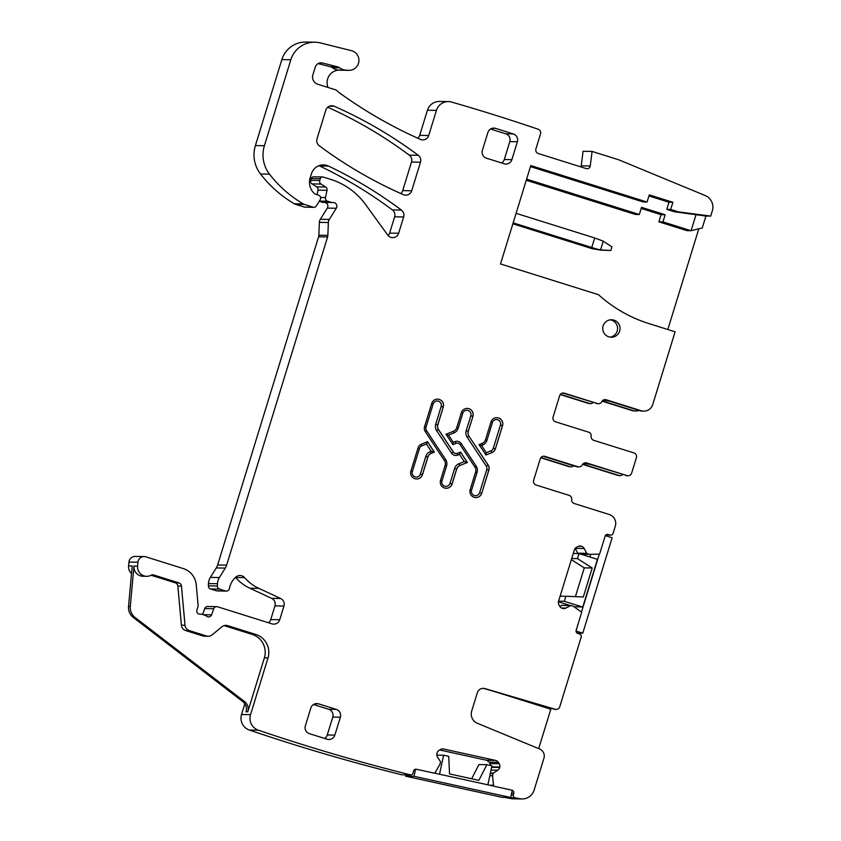 <?xml version="1.0" encoding="UTF-8"?>
<svg xmlns="http://www.w3.org/2000/svg" width="841" height="841" viewBox="0 0 841 841"><rect width="100%" height="100%" fill="white"/><g stroke="black" fill="none" stroke-linecap="round" stroke-linejoin="round"><path stroke-width="1.26" d="M448.442 101.593L439.444 101.446A12.489 12.363 90.9 0 0 427.428 110.224L419.701 135.348L428.71 135.496L436.437 110.371A12.489 12.363 90.9 0 1 451.638 102.066A1934.437 1914.999 90.9 0 1 538.166 129.23A3.742 3.711 90.9 0 1 540.532 133.887L535.917 148.868A3.742 3.711 90.9 0 0 538.366 153.556L586.261 168.578A3.122 3.091 90.9 0 0 590.245 165.992L592.085 151.443L618.65 159.769L705.21 195.543A12.489 12.363 90.9 0 1 712.464 210.355L710.698 216.105L678.351 211.848L670.687 209.441L666.797 209.377L668.994 202.218L648.947 195.932M338.776 70.129A12.489 12.363 90.9 0 1 338.997 70.15L347.995 70.297A9.987 9.892 90.9 0 0 358.844 61.645A9.987 9.892 90.9 0 0 351.412 50.66L320.389 42.923A24.978 24.725 90.9 0 0 290.839 59.764L264.4 145.714A31.222 30.907 90.9 0 0 269.519 174.15A118.644 117.446 90.9 0 0 303.286 203.911A6.244 6.181 90.9 0 0 304.558 204.468L313.325 207.222A2.502 2.47 90.9 0 0 316.153 206.161L320.158 199.748A3.122 3.091 90.9 0 0 318.466 195.101L315.512 194.176A3.122 3.091 90.9 0 1 314.355 193.504A14.991 14.833 90.9 0 1 310.15 177.956L311.464 173.677A12.489 12.363 90.9 0 1 328.537 166.087A437.089 432.695 90.9 0 1 401.42 210.092A6.244 6.181 90.9 0 1 403.648 216.967L398.634 233.251A6.244 6.181 90.9 0 1 387.743 235.091L365.467 204.395A68.689 67.995 90.9 0 0 330.807 179.417L323.354 177.083A2.502 2.47 90.9 0 0 320.263 178.723L319.727 180.489A3.122 3.091 90.9 0 0 321.02 184.053L325.677 187.017A3.122 3.091 90.9 0 1 327.044 190.318L325.478 197.582A3.122 3.091 90.9 0 0 327.58 201.23L330.807 202.239A6.244 6.181 90.9 0 0 332.973 202.513A3.742 3.711 90.9 0 1 336.305 208.253L329.325 219.438A6.244 6.181 90.9 0 0 328.368 222.518L327.864 235.343A6.244 6.181 90.9 0 1 327.591 236.952L226.639 565.12A12.489 12.363 90.9 0 1 225.283 568.085L219.375 577.546A12.489 12.363 90.9 0 0 217.472 583.717L217.388 585.998A3.122 3.091 90.9 0 0 219.554 589.099L225.462 590.95A3.122 3.091 90.9 0 0 229.425 588.532A19.984 19.785 90.9 0 1 235.879 577.052A6.244 6.181 90.9 0 1 244.573 577.62A43.711 43.269 90.9 0 0 258.881 588.364L280.642 598.508A6.244 6.181 90.9 0 1 283.953 606.025L279.738 619.743A6.244 6.181 90.9 0 1 272 623.854L217.567 606.782A3.122 3.091 90.9 0 0 213.74 608.716L211.585 614.845A3.122 3.091 90.9 0 1 206.76 616.253A6.244 6.181 90.9 0 0 204.762 615.192L202.271 614.414A6.244 6.181 90.9 0 0 200.032 614.14A3.122 3.091 90.9 0 1 196.878 610.103L197.982 606.519A3.122 3.091 90.9 0 0 198.108 605.31L196.237 584.737A18.733 18.544 90.9 0 0 183.275 568.569L145.945 556.858A6.244 6.181 90.9 0 0 137.956 562.251L137.598 566.088A9.367 9.272 90.9 0 0 151.412 575.086A2.502 2.47 90.9 0 1 153.367 574.876L178.87 582.876A3.742 3.711 90.9 0 1 181.467 586.114L185.009 625.231A6.244 6.181 90.9 0 0 189.33 630.624L206.392 635.975A6.244 6.181 90.9 0 0 212.132 634.85L221.95 626.776A6.244 6.181 90.9 0 1 227.69 625.651L255.79 634.461A18.733 18.544 90.9 0 1 267.995 657.904L250.534 714.65A12.489 12.363 90.9 0 0 258.397 730.188A1934.437 1914.999 90.9 0 0 410.829 774.96A2.502 2.47 90.9 0 0 413.12 772.995L413.509 771.165A2.502 2.47 90.9 0 1 416.453 769.252L433.882 773.079A1.251 1.24 90.9 0 0 435.207 772.49L439.948 764.28A0.62 0.62 90.9 0 0 440.022 764.101L440.474 762.009A0.62 0.62 90.9 0 0 440.39 761.536L437.478 756.963A4.373 4.331 90.9 0 1 436.889 753.673L436.984 753.242A4.373 4.331 90.9 0 1 438.865 750.498L440.264 749.583A4.373 4.331 90.9 0 1 443.522 748.995L441.819 748.963M489.609 785.2L493.499 785.263L492.563 775.812A0.62 0.62 90.9 0 1 492.574 775.623L493.026 773.531A0.62 0.62 90.9 0 1 493.289 773.142L497.819 770.198A4.373 4.331 90.9 0 0 499.701 767.444L499.796 767.024A4.373 4.331 90.9 0 0 499.207 763.723L498.314 762.314A4.373 4.331 90.9 0 0 495.591 760.411L443.522 748.995M493.499 785.263A1.251 1.24 90.9 0 0 494.466 786.367L511.896 790.183A2.502 2.47 90.9 0 1 513.788 793.158L513.388 794.987A2.502 2.47 90.9 0 0 514.66 797.731A1934.437 1914.999 90.9 0 0 520.032 798.74A12.489 12.363 90.9 0 0 534.098 790.162L543.938 758.183A7.495 7.422 90.9 0 0 539.67 749.026L477.394 723.292A9.987 9.892 90.9 0 1 471.696 711.076L477.341 692.742A6.244 6.181 90.9 0 1 484.973 688.6L555.176 709.257A3.742 3.711 90.9 0 0 559.749 706.776L581.184 637.121A2.502 2.47 90.9 0 0 579.554 633.998L577.778 633.441A2.502 2.47 90.9 0 1 576.159 630.319L581.446 613.11A1.251 1.24 90.9 0 0 580.984 611.722L573.299 606.235A0.62 0.62 90.9 0 0 573.131 606.151L571.102 605.52A0.62 0.62 90.9 0 0 570.64 605.562L565.867 608.096L561.546 608.022M580.258 554.156L589.268 554.303A0.62 0.62 90.9 0 0 589.278 554.303A0.62 0.62 90.9 0 1 589.089 554.272L587.071 553.641A0.62 0.62 90.9 0 1 586.703 553.336L584.201 548.521A4.373 4.331 90.9 0 0 581.657 546.377L581.236 546.251A4.373 4.331 90.9 0 0 577.946 546.555L576.474 547.344A4.373 4.331 90.9 0 0 574.35 549.909L558.54 601.315A4.373 4.331 90.9 0 0 558.845 604.647L559.612 606.13A4.373 4.331 90.9 0 0 562.156 608.274L562.576 608.4A4.373 4.331 90.9 0 0 565.867 608.096M589.278 554.303L598.687 554.177A1.251 1.24 90.9 0 0 599.854 553.294L605.142 536.095A2.502 2.47 90.9 0 1 608.232 534.445L610.009 535.002A2.502 2.47 90.9 0 0 613.1 533.362L615.307 526.203A9.367 9.272 90.9 0 0 609.199 514.482L574.277 503.528A3.742 3.711 90.9 0 1 571.701 499.449A3.742 3.711 90.9 0 0 569.126 495.37L536.064 485.005A3.742 3.711 90.9 0 1 533.625 480.316L540.237 458.85A3.742 3.711 90.9 0 1 544.873 456.379L577.935 466.744A3.742 3.711 90.9 0 0 582.34 464.863A3.742 3.711 90.9 0 1 586.755 462.981L626.987 475.596A3.742 3.711 90.9 0 0 631.633 473.126L636.406 457.62A3.742 3.711 90.9 0 0 633.956 452.931L593.725 440.316A3.742 3.711 90.9 0 1 591.149 436.237A3.742 3.711 90.9 0 0 588.574 432.158L555.512 421.793A3.742 3.711 90.9 0 1 553.073 417.104L559.675 395.638A3.742 3.711 90.9 0 1 564.322 393.168L597.373 403.533A3.742 3.711 90.9 0 0 601.788 401.651A3.742 3.711 90.9 0 1 606.193 399.769L641.126 410.713A9.367 9.272 90.9 0 0 652.732 404.553L675.113 331.796L648.937 323.585A137.367 135.99 90.9 0 1 598.498 294.697L500.511 263.958L530.787 165.561L647.065 202.04L649.273 194.881L672.884 202.282L670.687 209.441M337.514 66.817L330.282 66.702A6.244 6.181 90.9 0 1 332.405 67.711L339.648 67.827A6.244 6.181 90.9 0 0 337.514 66.817L322.639 63.022A6.244 6.181 90.9 0 0 315.217 67.217L312.873 74.849A7.495 7.422 90.9 0 0 317.751 84.226L335.096 89.672A6.244 6.181 90.9 0 1 337.735 91.333A12.489 12.363 90.9 0 0 339.501 92.867A454.571 450.009 90.9 0 0 420.321 139.364A6.244 6.181 90.9 0 0 428.71 135.496M339.648 67.827A12.489 12.363 90.9 0 0 346.818 70.224A12.489 12.363 90.9 0 1 347.995 70.297M613.972 320.137A8.746 8.652 90.9 0 0 602.86 327.107A8.746 8.652 90.9 0 0 611.26 337.23A8.746 8.652 90.9 0 0 613.972 320.137M468.321 431.307L472.915 416.358A6.118 6.055 90.9 0 0 467.228 408.421A6.118 6.055 90.9 0 0 461.352 412.731L456.747 427.68A5.624 5.561 90.9 0 1 453.499 431.233L446.045 434.24L452.931 444.637L456.064 443.375A3.375 3.343 90.9 0 1 460.08 444.637L474.944 467.123A5.624 5.561 90.9 0 1 475.628 471.906L470.172 489.651A6.118 6.055 90.9 0 0 475.859 497.578A6.118 6.055 90.9 0 0 481.746 493.278L488.863 470.14A5.992 5.929 90.9 0 0 488.137 465.031L468.91 436.101A5.624 5.561 -89.1 0 1 468.227 431.307L468.321 431.307A5.624 5.561 90.9 0 0 469.005 436.101M334.213 106.25A6.244 6.181 90.9 0 0 325.835 110.118L317.004 138.839A6.244 6.181 90.9 0 0 319.233 145.724A437.089 432.695 90.9 0 0 403.333 194.649A6.244 6.181 90.9 0 0 411.701 190.77L420.5 162.176A6.244 6.181 90.9 0 0 418.271 155.301A437.089 432.695 90.9 0 0 334.213 106.25L329.451 106.166M509.804 141.624L517.394 141.751L511.896 159.643L504.306 159.517L509.804 141.624A6.244 6.181 90.9 0 0 505.735 133.814L490.524 129.041M517.394 141.751A6.244 6.181 90.9 0 0 513.325 133.94L495.622 128.379A6.244 6.181 90.9 0 0 487.885 132.5L482.377 150.381A6.244 6.181 90.9 0 0 486.445 158.203L504.158 163.753A6.244 6.181 90.9 0 0 511.896 159.643M437.825 424.8L437.74 424.8A5.624 5.561 90.9 0 0 438.424 429.583L438.518 429.583A5.624 5.561 90.9 0 1 437.825 424.8L443.281 407.065A6.118 6.055 90.9 0 0 437.604 399.128A6.118 6.055 90.9 0 0 431.717 403.438L424.6 426.576A5.992 5.929 90.9 0 0 425.325 431.685L444.458 460.616A5.624 5.561 90.9 0 1 445.141 465.399L440.547 480.358A6.118 6.055 90.9 0 0 446.235 488.285A6.118 6.055 90.9 0 0 452.111 483.985L456.716 469.026A5.624 5.561 90.9 0 1 459.964 465.472L459.88 465.472A5.624 5.561 90.9 0 0 456.621 469.026L456.716 469.026M438.518 429.583L453.383 452.08A3.375 3.343 90.9 0 0 457.399 453.331L460.532 452.069L467.417 462.476L459.964 465.472M328.694 709.278L336.295 709.405A6.244 6.181 90.9 0 1 340.363 717.215L334.855 735.108L327.265 734.981L332.763 717.1A6.244 6.181 90.9 0 0 328.694 709.278L313.483 704.516M336.295 709.405L318.581 703.854A6.244 6.181 90.9 0 0 310.844 707.964L305.346 725.857A6.244 6.181 90.9 0 0 309.414 733.667L327.117 739.218A6.244 6.181 90.9 0 0 334.855 735.108M422.476 474.692L427.932 456.957A5.624 5.561 90.9 0 1 431.191 453.404L434.377 452.111L427.501 441.714L421.499 444.132A5.992 5.929 90.9 0 0 418.03 447.917L410.913 471.065A6.118 6.055 90.9 0 0 416.6 478.992A6.118 6.055 90.9 0 0 422.476 474.692L422.392 474.692A6.118 6.055 -89.1 0 1 416.558 478.992M502.55 425.651L500.427 425.094L493.31 448.232A4.121 4.079 90.9 0 1 490.923 450.839L491.964 452.584L485.961 455.002L479.086 444.595L482.271 443.312A5.624 5.561 90.9 0 0 485.52 439.759L490.976 422.024A6.118 6.055 90.9 0 1 496.863 417.714A6.118 6.055 90.9 0 1 502.55 425.651L495.433 448.789L502.466 425.651A6.118 6.055 90.9 0 0 496.821 417.714M491.964 452.584A5.992 5.929 90.9 0 0 495.433 448.789M417.819 138.239A6.244 6.181 90.9 0 0 419.701 135.348M332.405 67.711A12.489 12.363 90.9 0 0 339.575 70.108A12.489 12.363 90.9 0 0 328.064 87.464M338.997 70.15A9.987 9.892 90.9 0 0 339.869 70.202L348.878 70.35M314.86 42.197L305.851 42.05A24.978 24.725 90.9 0 0 281.84 59.616L255.401 145.567A31.222 30.907 90.9 0 0 260.521 174.003A118.644 117.446 90.9 0 0 294.287 203.764A6.244 6.181 90.9 0 0 295.548 204.321L304.316 207.075A2.502 2.47 90.9 0 0 305.01 207.18L314.019 207.328M388.164 235.606A6.244 6.181 90.9 0 0 389.625 233.104L394.639 216.82A6.244 6.181 90.9 0 0 392.411 209.945A437.089 432.695 90.9 0 0 319.538 165.94A12.489 12.363 90.9 0 0 318.949 165.677M322.671 176.967L313.661 176.82A2.502 2.47 90.9 0 0 311.254 178.586L310.718 180.342A3.122 3.091 90.9 0 0 312.022 183.906L316.668 186.87L325.677 187.017M317.068 194.66L318.035 190.171A3.122 3.091 90.9 0 0 316.668 186.87M319.202 201.283L321.798 202.092A6.244 6.181 90.9 0 0 323.533 202.376L332.542 202.513M226.334 591.086L217.325 590.95A3.122 3.091 90.9 0 1 216.463 590.803L210.544 588.952A3.122 3.091 90.9 0 1 208.379 585.851L208.463 583.58A12.489 12.363 90.9 0 1 210.366 577.399L216.274 567.938A12.489 12.363 90.9 0 0 217.63 564.984L318.592 236.805A6.244 6.181 90.9 0 0 318.865 235.196L319.37 222.371A6.244 6.181 90.9 0 1 320.316 219.291L327.307 208.105A3.742 3.711 90.9 0 0 324.658 202.387M268.51 622.76A6.244 6.181 90.9 0 0 270.728 619.596L274.944 605.877A6.244 6.181 90.9 0 0 271.632 598.361L249.872 588.227A43.711 43.269 90.9 0 1 235.575 577.483A6.244 6.181 90.9 0 0 235.501 577.399M216.705 606.645L207.695 606.498A3.122 3.091 90.9 0 0 204.731 608.579L202.639 614.529M144.21 556.574L135.201 556.437A6.244 6.181 90.9 0 0 128.946 562.103L128.599 565.94A9.367 9.272 90.9 0 0 131.522 573.667M224.148 625.62L252.174 634.408A18.733 18.544 90.9 0 1 264.379 657.851L247.769 711.822L246.003 711.791A9.367 9.272 90.9 0 0 242.765 701.562L133.351 617.504A12.489 12.363 90.9 0 1 128.526 606.424L132.216 566.004L128.599 565.94M128.526 606.424L130.292 606.456L133.982 566.035A9.367 9.272 90.9 0 0 143.065 576.253L146.681 576.306M244.836 703.77L241.535 714.503A12.489 12.363 90.9 0 0 249.388 730.051A1934.437 1914.999 90.9 0 0 401.819 774.813L410.829 774.96M495.591 760.411L486.582 760.264L439.664 749.972M486.582 760.264L489.304 762.167L490.871 765.573M505.378 797.405A2.502 2.47 90.9 0 0 505.662 797.583L514.66 797.731M505.662 797.583A1934.437 1914.999 90.9 0 0 511.034 798.593A12.489 12.363 90.9 0 0 513.084 798.803L522.093 798.95M551.118 708.259L538.671 748.616M562.103 605.373L559.77 606.403M586.703 553.336L577.693 553.189L575.191 548.374L584.201 548.521M577.693 553.189L578.293 553.567M540.942 457.536L569.998 466.65A3.742 3.711 90.9 0 0 573.657 465.777M540.763 457.767L569.021 466.639A3.742 3.711 90.9 0 0 570.061 466.808L571.039 466.818M582.645 464.369L617.988 475.449A3.742 3.711 90.9 0 0 619.018 475.617L619.996 475.638A3.742 3.711 90.9 0 0 622.624 474.597M582.824 464.137L618.955 475.47A3.742 3.711 90.9 0 0 619.996 475.638M593.105 402.566A3.742 3.711 -89.1 0 1 589.446 403.438L560.39 394.324M590.487 403.606L589.509 403.596A3.742 3.711 -89.1 0 1 588.469 403.428L560.211 394.555M602.082 401.157L632.117 410.576A9.367 9.272 -89.1 0 0 634.713 410.997L635.691 411.007A9.367 9.272 -89.1 0 1 633.084 410.587L632.117 410.576M602.261 400.926L633.084 410.587M643.722 411.133L642.482 411.123A9.367 9.272 -89.1 0 1 639.885 410.702L604.963 399.748A3.742 3.711 -89.1 0 0 604.542 399.643M639.044 410.429A9.367 9.272 -89.1 0 1 635.691 411.007M526.266 180.247L635.27 214.434L639.328 214.497L641.536 207.338L665.147 214.749L661.089 214.676L658.881 221.835L687.023 230.665L691.092 230.728L702.267 227.953L705.935 216.032L710.698 216.105M667.828 329.514L698.808 228.815M592.085 151.443L583.076 151.296L581.247 165.845A3.122 3.091 90.9 0 1 580.91 166.907M400.8 193.525A6.244 6.181 90.9 0 0 402.702 190.623L411.491 162.029A6.244 6.181 90.9 0 0 409.262 155.154A437.089 432.695 90.9 0 0 327.727 107.228M151.117 575.255L175.254 582.824L178.87 582.876M208.126 636.248L204.51 636.195A6.244 6.181 90.9 0 1 202.776 635.912L185.714 630.561A6.244 6.181 90.9 0 1 181.393 625.168L177.84 586.051A3.742 3.711 90.9 0 0 175.254 582.824M556.153 709.405L555.449 709.394A3.742 3.711 90.9 0 1 554.461 709.247L484.269 688.579A6.244 6.181 90.9 0 0 482.986 688.348M543.212 456.253A3.742 3.711 -89.1 0 1 543.643 456.358L576.695 466.734A3.742 3.711 -89.1 0 0 577.735 466.902L578.976 466.913M626.987 475.596L585.515 462.96A3.742 3.711 90.9 0 0 585.094 462.855M625.757 475.575A3.742 3.711 90.9 0 0 626.797 475.743L628.027 475.764M597.373 403.533L563.081 393.146A3.742 3.711 90.9 0 0 562.661 393.041M596.143 403.522A3.742 3.711 90.9 0 0 597.184 403.691L598.414 403.701M647.065 202.04L643.186 201.977L530.461 166.623M672.884 202.282L668.994 202.218M678.351 211.848L674.471 211.785L666.797 209.377M674.471 211.785L705.935 216.032M330.282 66.702L318.14 63.601M610.03 337.125A8.746 8.652 90.9 0 0 610.303 319.822M501.656 162.975A6.244 6.181 90.9 0 0 504.306 159.517M467.417 462.476L464.243 461.583L459.47 454.371L460.447 452.069L467.323 462.476L459.88 465.472L458.923 463.727A7.495 7.422 90.9 0 0 454.592 468.469L456.621 469.026L452.027 483.985L449.988 483.417L454.592 468.469M324.626 738.44A6.244 6.181 90.9 0 0 327.265 734.981M434.377 452.111L431.212 451.228L426.44 444.006L421.835 445.867L421.362 444.185M130.292 606.456A12.489 12.363 90.9 0 0 135.117 617.536L244.531 701.583A9.367 9.272 90.9 0 1 247.769 711.822M583.822 463.296L590.266 464.442M609.704 401.231L603.27 400.085M661.089 214.676L641.199 208.442M665.147 214.749L662.939 221.898L691.092 230.728L696.043 214.623M639.328 214.497L526.603 179.144M452.836 444.637L453.278 442.334L455.023 441.63L455.98 443.375A3.375 3.343 -89.1 0 1 457.315 443.133M445.961 434.229L448.505 435.112L453.278 442.334M427.407 441.714L426.44 444.006M490.923 450.839L486.319 452.689L485.877 455.002M478.992 444.595L481.546 445.467L482.608 445.047L482.135 443.365M662.939 221.898L658.881 221.835M610.85 250.492L600.579 249.914L595.859 248.81A24.978 0.988 17.1 0 0 591.77 247.506L594.703 237.971L603.27 241.167L611.943 246.907L610.85 250.492L600.779 250.145L592.442 248.757A24.978 0.988 17.1 0 1 587.922 247.359L512.863 223.811M594.703 237.971L516.09 213.32M591.77 247.506L513.157 222.854M565.877 596.258L583.297 596.952L592.201 568.001L577.462 558.603L579.007 553.578L597.446 559.36L582.771 607.065L564.332 601.283L565.877 596.258L560.127 596.174M564.332 601.283L558.582 601.189M592.201 568.001L584.264 567.864L575.412 596.637M571.354 559.643L584.264 567.864M582.771 607.065L573.856 606.634M570.166 605.478L558.424 601.799M577.462 558.603L571.712 558.508M579.007 553.578L573.257 553.483M589.919 557.005L590.76 554.282M576.043 631.034L582.781 633.147L612.132 537.735L605.352 535.601M581.425 612.311L599.381 553.946M582.781 633.147L577.031 633.052M439.528 774.225L443.617 755.207L448.705 756.322L449.536 773.92L478.865 780.343L486.855 764.69L491.943 765.804L487.854 784.821M443.617 755.207L436.815 755.102M486.855 764.69L478.907 764.564L471.664 778.766M512.243 790.288L510.687 797.499L414.045 776.306L405.572 776.169L405.846 774.887M405.572 776.169L502.214 797.352L510.687 797.499M434.355 773.089L494.035 786.177M414.045 776.306L415.57 769.231M427.428 110.224L436.437 110.371M281.84 59.616L290.839 59.764M255.401 145.567L264.4 145.714M260.521 174.003L269.519 174.15M294.287 203.764L303.286 203.911M295.548 204.321L304.558 204.468M304.316 207.075L313.325 207.222M319.538 165.94L328.537 166.087M392.411 209.945L401.42 210.092M394.639 216.82L403.648 216.967M389.625 233.104L398.634 233.251M311.254 178.586L320.263 178.723M310.718 180.342L319.727 180.489M312.022 183.906L321.02 184.053M318.035 190.171L327.044 190.318M320.589 197.509L325.478 197.582M319.317 201.094L327.58 201.23M321.798 202.092L330.807 202.239M327.307 208.105L336.305 208.253M320.316 219.291L329.325 219.438M319.37 222.371L328.368 222.518M318.865 235.196L327.864 235.343M318.592 236.805L327.591 236.952M217.63 564.984L226.639 565.12M216.274 567.938L225.283 568.085M210.366 577.399L219.375 577.546M208.463 583.58L217.472 583.717M208.379 585.851L217.388 585.998M210.544 588.952L219.554 589.099M216.463 590.803L225.462 590.95M235.575 577.483L244.573 577.62M249.872 588.227L258.881 588.364M271.632 598.361L280.642 598.508M274.944 605.877L283.953 606.025M270.728 619.596L279.738 619.743M204.731 608.579L213.74 608.716M203.238 614.708L211.585 614.845M128.946 562.103L137.956 562.251M133.982 566.035L137.598 566.088M241.535 714.503L250.534 714.65M264.379 657.851L267.995 657.904M249.388 730.051L258.397 730.188M498.314 762.314L489.304 762.167M499.207 763.723L490.208 763.586M499.796 767.024L491.712 766.887M499.701 767.444L491.617 767.318M497.819 770.198L491.018 770.083M493.289 773.142L490.377 773.089M493.026 773.531L490.292 773.489M492.574 775.623L489.84 775.581M492.563 775.812L489.798 775.77M511.633 793.116L513.788 793.158M511.233 794.945L513.388 794.987M511.034 798.593L520.032 798.74M570.64 605.562L561.63 605.415M581.236 546.251L578.808 546.208M581.657 546.377L578.45 546.335M587.071 553.641L578.061 553.494M589.089 554.272L580.795 554.135M589.247 554.303L580.879 554.166M606.845 534.424L608.232 534.445M605.898 534.939L610.009 535.002M569.021 466.639L569.998 466.65M618.955 475.47L617.988 475.449M588.469 403.428L589.446 403.438M641.126 410.713L639.885 410.702M590.245 165.992L581.247 165.845M409.262 155.154L418.271 155.301M411.491 162.029L420.5 162.176M402.702 190.623L411.701 190.77M151.979 574.855L153.367 574.876M177.84 586.051L181.467 586.114M181.393 625.168L185.009 625.231M185.714 630.561L189.33 630.624M202.776 635.912L206.392 635.975M224.211 625.599L227.69 625.651M252.174 634.408L255.79 634.461M484.269 688.579L484.973 688.6M554.461 709.247L555.176 709.257M544.873 456.379L543.643 456.358M577.935 466.744L576.695 466.734M585.515 462.96L586.755 462.981M563.081 393.146L564.322 393.168M606.193 399.769L604.963 399.748M319.801 62.97L322.639 63.022M456.064 443.375L452.91 444.605M472.915 416.358L468.227 431.307L466.198 430.75A7.495 7.422 90.9 0 0 467.112 437.131L468.91 436.101L488.043 465.031A5.992 5.929 -89.1 0 1 488.779 470.13L488.863 470.14M467.186 408.421A6.118 6.055 -89.1 0 1 472.831 416.358L470.792 415.801A4.247 4.205 90.9 0 0 468.027 410.482A4.247 4.205 90.9 0 0 462.771 413.278L461.331 412.784M488.137 465.031L486.235 466.061L467.112 437.131M481.746 493.278L488.779 470.13L486.739 469.572A4.121 4.079 90.9 0 0 486.235 466.061M475.617 471.969L477.047 472.463L471.591 490.198A4.247 4.205 90.9 0 0 474.356 495.507A4.247 4.205 90.9 0 0 479.622 492.71L481.662 493.278A6.118 6.055 -89.1 0 1 475.817 497.578M492.143 128.326L495.622 128.379M505.735 133.814L513.325 133.94M437.551 399.128A6.118 6.055 90.9 0 1 443.196 407.065L441.157 406.497L435.701 424.242L437.74 424.8L443.281 407.065M435.701 424.242A7.495 7.422 90.9 0 0 436.616 430.624L438.424 429.583L453.299 452.08A3.375 3.343 90.9 0 0 456.064 453.572L456.022 453.572M453.383 452.08L451.491 453.11A5.246 5.193 90.9 0 0 457.735 455.065L459.47 454.371M452.111 483.985L452.027 483.985A6.118 6.055 90.9 0 1 446.182 488.285M340.363 717.215L332.763 717.1M315.112 703.791L318.581 703.854M431.191 453.404L434.292 452.111L427.428 441.735M427.932 456.957L427.848 456.947A5.624 5.561 -89.1 0 1 431.097 453.394L430.15 451.659L431.212 451.228M430.15 451.659A7.495 7.422 90.9 0 0 425.809 456.39L427.848 456.947L422.392 474.692L420.353 474.124A4.247 4.205 90.9 0 1 415.097 476.921A4.247 4.205 90.9 0 1 412.332 471.612L410.807 471.065M485.94 454.97L491.869 452.574A5.992 5.929 90.9 0 0 495.338 448.789L493.31 448.232M133.351 617.504L135.117 617.536M242.765 701.562L244.531 701.583M550.792 709.205L496.894 692.301M474.881 467.028L476.132 466.072L461.267 443.585A5.246 5.193 90.9 0 0 455.023 441.63M460.016 444.542L461.267 443.585M453.362 431.286L453.825 432.968L448.505 435.112M456.642 427.68L458.166 428.227L462.771 413.278M453.825 432.968A7.495 7.422 90.9 0 0 458.166 428.227M470.792 415.801L466.198 430.75M479.622 492.71L486.739 469.572M471.591 490.198L470.066 489.651M477.047 472.463A7.495 7.422 90.9 0 0 476.132 466.072M431.696 403.491L433.136 403.985L426.019 427.123L424.484 426.576M426.019 427.123A4.121 4.079 90.9 0 0 426.513 430.634L425.262 431.591M441.157 406.497A4.247 4.205 90.9 0 0 438.392 401.189A4.247 4.205 90.9 0 0 433.136 403.985M436.616 430.624L451.491 453.11M457.262 453.383L457.735 455.065M464.243 461.583L458.923 463.727M445.131 465.462L446.56 465.946L441.967 480.905L440.432 480.358M441.967 480.905A4.247 4.205 90.9 0 0 444.731 486.214A4.247 4.205 90.9 0 0 449.988 483.417M444.395 460.521L445.646 459.564L426.513 430.634M446.56 465.946A7.495 7.422 90.9 0 0 445.646 459.564M412.332 471.612L419.449 448.474L418.009 447.98M421.835 445.867A4.121 4.079 90.9 0 0 419.449 448.474M425.809 456.39L420.353 474.124M486.319 452.689L481.546 445.467M485.415 439.759L486.939 440.306L492.395 422.571L490.965 422.077M482.608 445.047A7.495 7.422 90.9 0 0 486.939 440.306M500.427 425.094A4.247 4.205 90.9 0 0 497.662 419.775A4.247 4.205 90.9 0 0 492.395 422.571M600.779 250.145L603.428 250.187M592.442 248.757L595.859 248.81M603.27 241.167L600.579 249.914M199.338 614.109L200.536 614.13M561.925 605.341L570.934 605.488M605.783 535.034L610.703 535.118M339.501 70.108L346.734 70.224"/></g></svg>
